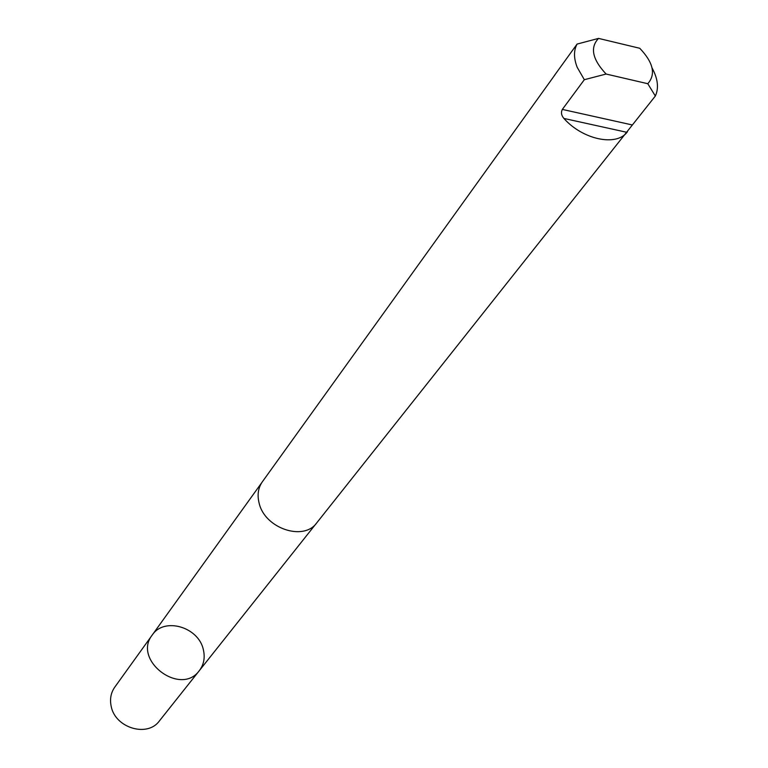 <?xml version="1.0" encoding="UTF-8"?>
<svg xmlns="http://www.w3.org/2000/svg" width="768" height="768" viewBox="0 0 768 768"><rect width="100%" height="100%" fill="white"/><g stroke="black" fill="none" stroke-linecap="round" stroke-linejoin="round"><path stroke-width="1.15" d="M203.386 649.814C205.2 657.725 203.837 664.675 199.306 670.675C180.653 696.73 132.23 660.125 152.198 635.078C164.074 616.771 198.758 626.947 203.386 649.814M114.739 687.187C110.899 692.726 109.699 699.053 111.149 706.147C114.97 727.93 147.475 737.741 159.389 720.931L199.306 670.675C180.653 696.73 132.23 660.125 152.198 635.078L114.739 687.187M555.043 74.698L262.358 481.786C258.134 487.891 257.069 495.062 259.162 503.27C264.845 528.461 303.734 541.498 316.733 522.883L655.344 96.019C658.982 88.08 657.898 78.739 652.099 68.006M554.294 75.638L577.066 44.083C573.619 50.467 573.667 58.214 577.2 67.325L584.333 79.699L562.339 109.421C560.832 112.445 561.36 115.459 563.904 118.445C582.653 139.555 616.032 146.65 626.986 132.336L627.418 131.808M577.066 44.083L598.55 38.4C589.843 47.482 592.358 59.366 606.115 74.035L584.333 79.699M655.344 96.019L647.779 83.712C656.035 74.342 653.357 62.534 639.754 48.278L598.55 38.4M647.779 83.712L606.115 74.035M563.904 118.445L626.986 132.336M562.339 109.421L632.352 124.973M261.821 482.573L152.198 635.078M316.118 523.622L199.306 670.675"/></g></svg>
